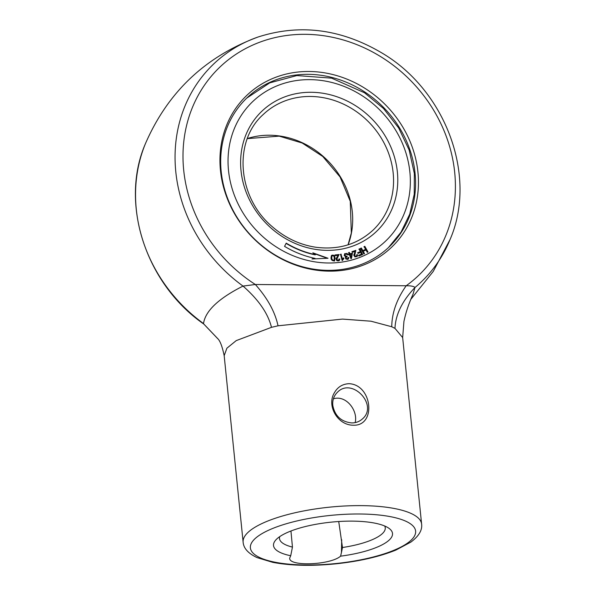 <?xml version="1.0" encoding="UTF-8"?>
<svg xmlns="http://www.w3.org/2000/svg" width="595" height="595" viewBox="0 0 595 595"><rect width="100%" height="100%" fill="white"/><g stroke="black" fill="none" stroke-linecap="round" stroke-linejoin="round"><path stroke-width="0.89" d="M224.181 355.706C222.292 346.528 220.113 340.809 217.644 338.533L203.847 324.082C145.849 283.993 119.528 203.639 145.299 143.96A150.49 134.678 46.5 0 0 203.52 323.554C205.334 310.969 218.506 298.474 243.028 286.083L255.344 284.499L406.177 285.764C396.701 299.3 391.897 312.963 391.748 326.752L370.99 321.203L342.46 319.091L278.029 325.8L271.484 327.332L236.222 340.615L226.881 348.216L224.181 355.698L243.132 542.231A89.696 26.15 -5.8 0 1 361.41 505.624A89.696 26.15 -5.8 0 1 421.61 524.106C422.413 530.138 418.85 536.125 410.929 542.06L395.876 550.077C379.134 556.831 358.83 561.449 334.985 563.919C311.103 566.217 290.367 565.689 272.778 562.349L257.107 557.627C248.286 553.499 243.63 548.367 243.132 542.231M410.714 299.501L433.272 271.387L450.08 239.48A150.49 134.678 46.5 0 1 414.975 287.519C402.242 300.906 395.578 314.524 394.968 328.366L402.659 337.566L403.931 321.456C405.619 313.721 407.657 306.239 413.064 294.094L414.975 287.519C413.86 286.292 410.929 285.712 406.177 285.764A143.96 128.832 46.5 0 0 411.852 81.798A143.96 128.832 46.5 0 0 208.183 80.094A143.96 128.832 46.5 0 0 255.344 284.499C267.527 298.214 275.083 311.981 278.029 325.8M351.749 422.933C355.988 422.919 359.588 421.543 362.563 418.798C378.636 405.121 351.965 376.947 337.41 392.284L336.577 393.146C333.631 396.545 332.374 400.628 332.791 405.396C334.873 415.964 341.195 421.81 351.749 422.933M353.244 425.217C337.477 425.232 326.402 405.455 334.405 392.73C337.67 387.01 342.541 383.998 349.027 383.693C372.433 384.645 376.59 426.213 353.244 425.217M355.148 422.614C358.257 410.855 346.231 394.716 333.401 398.814M279.68 536.668A53.156 15.5 174.2 0 0 279.486 538.542A53.156 15.5 174.2 0 0 292.45 547.095L290.948 531M338.733 521.525L342.482 547.512A53.156 15.5 174.2 0 0 385.255 527.795A53.156 15.5 174.2 0 0 384.69 526.002M290.717 555.745L289.728 558.021C288.218 566.708 330.351 565.168 340.6 556.161A59.798 17.434 -5.8 0 0 389.137 528.449A59.798 17.434 -5.8 0 0 331.251 522.142A59.798 17.434 -5.8 0 0 275.812 539.962A59.798 17.434 -5.8 0 0 290.717 555.745L292.45 547.095M341.694 539.732L341.441 552.495L340.6 556.161M341.441 552.495L342.482 547.512M450.08 239.48C477.458 176.544 446.138 91.057 382.347 53.23C341.456 28.947 300.029 23.54 258.044 37.016A150.49 134.678 46.5 0 0 175.309 148.69A150.49 134.678 46.5 0 0 243.028 286.083C258.565 299.702 268.055 313.453 271.484 327.332M309.058 71.482A104.906 93.884 -133.5 0 1 417.935 172.141A104.906 93.884 -133.5 0 1 329.34 271.149A104.906 93.884 -133.5 0 1 220.462 170.49A104.906 93.884 -133.5 0 1 309.058 71.482M328.076 270.346A102.987 92.166 -133.5 0 1 230.741 205.744A102.987 92.166 -133.5 0 1 247.252 97.617A102.987 92.166 -133.5 0 1 308.165 74.33A102.987 92.166 -133.5 0 1 405.5 138.933A102.987 92.166 -133.5 0 1 388.996 247.059A102.987 92.166 -133.5 0 1 328.076 270.346M331.46 255.493C333.416 254.876 334.546 255.798 334.836 258.267L334.464 261.026M335.052 258.066L334.576 260.93C331.326 260.87 330.322 259.026 331.556 255.389C333.542 254.608 334.71 255.5 335.052 258.066L334.836 258.267M338.838 259.167L339.611 259.167L339.269 260.58M334.851 255.136L338.845 254.749L336.547 259.569L337.015 260.298L338.681 260.134M339.827 258.966L339.388 260.484L338.228 260.945L336.755 260.588L335.997 258.676L338.183 255.374L335.216 255.664L335.067 254.935L339.061 254.541L336.763 259.361L338.116 260.32L338.912 259.903L339.046 258.966L339.611 259.167M340.303 254.489L341.032 254.377L342.266 259.175L342.928 258.453M341.032 254.377L342.482 258.974L343.709 257.836L343.903 258.565L343.367 259.026M342.824 258.55L343.709 257.836M343.903 258.565L342.103 260.439L340.511 254.288L341.247 254.177M344.557 253.812L346.826 253.649L347.74 254.653M347.867 257.709L348.625 257.687L348.283 259.115M346.216 257.256L345.888 258.275L346.372 258.892L347.711 258.669M345.159 254.229L344.773 255.575L345.36 256.348L346.766 256.319L346.892 256.988M348.841 257.479L348.395 259.018L347.569 259.427L345.821 258.944L345.345 257.449L345.784 256.809L344.222 255.553L344.661 253.701L347.041 253.44L348.008 254.556L347.316 254.801L345.799 253.849L345.048 254.392L345.576 256.147L346.982 256.118L347.108 256.787L346.238 257.226L346.104 258.074L346.588 258.691L347.83 258.58L348.082 257.501L348.625 257.687M350.172 254.511L350.953 257.434L351.987 254.02L350.172 254.511L351.169 257.226M348.477 252.793L349.176 252.6L349.704 254.035L352.218 253.358L351.258 258.639M348.224 254.437L349.213 254.028L348.685 252.585L349.391 252.399L349.92 253.834L352.433 253.15L351.474 258.431L350.894 258.594L349.466 254.705L348.685 254.913L348.439 254.236L349.213 254.028M356.531 255.002L357.275 254.831L357.06 256.601M351.883 251.811L355.617 250.569L354.434 255.887L355.037 256.512L356.472 256.185M357.491 254.63L357.171 256.505L354.895 256.906L353.772 255.151L355.163 251.388L352.396 252.31L352.099 251.603L355.832 250.361L354.65 255.679L356.145 256.348L356.814 255.768L356.747 254.794L357.275 254.831M364.11 246.657L364.817 246.315L367.97 251.96L367.264 252.302L365.977 249.989L363.225 251.321L364.512 253.634L363.813 253.976L360.652 248.331L361.358 247.989L362.846 250.651L365.598 249.32L364.11 246.657M363.895 246.858L364.817 246.315M359.075 249.03L359.804 248.74L362.615 254.534L358.911 256.029L358.577 255.337L361.552 254.139L360.689 252.347L358.108 253.388L357.774 252.697L360.354 251.663L359.075 249.03M312.821 252.823L328.031 258.26L312.003 258.966L315.038 258.394A94.196 84.297 -133.5 0 1 284.551 246.367L286.217 243.139A90.187 80.712 46.5 0 0 315.409 254.66L312.821 252.823M334.286 258.096C334.137 256.185 333.416 255.434 332.122 255.857C331.281 258.505 331.921 260.037 334.033 260.461L334.286 258.096M358.859 249.238L359.588 248.941L362.407 254.742M357.558 252.897L360.354 251.663M358.361 255.538L361.552 254.139M360.436 248.532L361.143 248.189L362.63 250.852L365.598 249.32M363.225 251.321L364.296 253.842M364.601 246.516L367.755 252.168M286.083 243.4A90.187 80.712 46.5 0 0 315.194 254.868L315.409 254.66M313.141 258.914L315.038 258.394M313.617 253.388L327.332 258.289M332.017 255.969L331.906 256.058C331.065 258.706 331.705 260.246 333.817 260.662L333.914 260.55M343.493 258.037L343.687 258.766L342.356 260.573M359.901 513.991A83.055 24.217 174.2 0 0 251.871 551.677A83.055 24.217 174.2 0 0 387.263 552.807A83.055 24.217 174.2 0 0 359.901 513.991M391.748 326.752L394.968 328.366M247.349 138.546A79.73 71.355 -133.5 0 1 352.292 211.731A79.73 71.355 -133.5 0 1 348.127 244.798M393.169 172.966A79.73 71.355 46.5 0 0 342.356 103.612A79.73 71.355 46.5 0 0 263.25 114.485C232.928 141.298 237.338 197.704 272.592 226.955C285.526 238.112 300.044 244.895 316.153 247.297C338.525 250.056 357.469 244.352 372.991 230.191A79.73 71.355 46.5 0 0 393.169 172.966M397.371 171.97A83.055 74.33 -133.5 0 1 287.065 239.443A83.055 74.33 -133.5 0 1 273.157 102.541A83.055 74.33 -133.5 0 1 397.371 171.97M409.873 172.074A96.345 86.223 46.5 0 0 265.794 91.533A96.345 86.223 46.5 0 0 281.926 250.339A96.345 86.223 46.5 0 0 409.873 172.074M217.896 338.845L203.698 323.955M402.659 337.573L421.61 524.106M145.299 143.96C167.649 92.255 205.23 56.607 258.044 37.016M348.053 244.82L351.333 232.972L350.254 201.281L340.072 176.96L322.78 156.485L302.193 143.023L279.219 136.143L247.319 138.62M246.717 98.123L269.728 82.869L296.846 75.565L331.646 78.153L364.534 92.775L383.507 108.498L398.672 127.947L409.152 150.014L414.336 173.442L414.246 194.238L409.747 214.118L401.023 232.169L388.461 247.565"/></g></svg>
